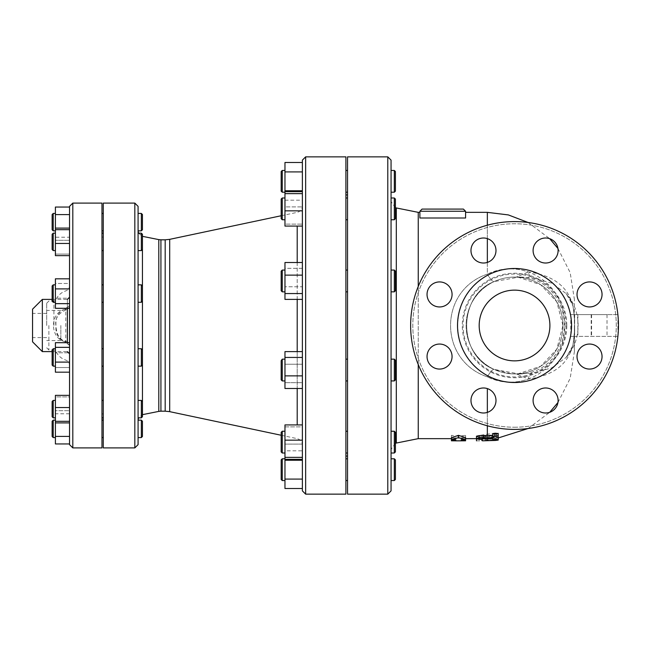 <?xml version="1.0" encoding="UTF-8"?>
<svg xmlns="http://www.w3.org/2000/svg" width="651" height="651" viewBox="0 0 651 651"><rect width="100%" height="100%" fill="white"/><g stroke="black" fill="none" stroke-linecap="round" stroke-linejoin="round"><path stroke-width="0.49" stroke-dasharray="3.25 2.44" d="M451.436 440.8L451.436 437.578L458.507 438.489L465.579 437.578L465.579 440.8M451.436 439.856L451.436 438.628L455.79 438.652L455.79 439.856L455.79 437.659L451.436 437.659M465.579 438.652L461.233 438.652L461.233 439.856L461.233 437.659L461.233 438.652L465.579 438.628L465.579 435.34L458.507 436.268L451.436 435.34L451.436 438.628M465.579 437.659L461.233 437.659M465.579 439.856L465.579 438.628M451.436 438.652L455.79 438.652L455.79 437.659M451.436 437.578L451.436 435.34M458.507 438.489L458.507 436.268M465.579 437.578L465.579 435.34M476.467 440.833L481.903 440.833M476.467 438.652L495.501 438.025C499.008 437.765 499.008 437.838 495.501 438.253L476.467 438.261M481.903 440.825L481.903 438.644L487.347 438.652L487.347 437.879L494.312 437.944C498.259 437.553 499.057 437.301 496.689 437.179L483.164 436.39L496.689 434.323L498.227 433.452L498.227 436.935L492.783 437.456L492.783 436.577L479.185 436.748L476.467 436.211M495.501 439.775L495.501 438.025C499.008 437.765 499.008 437.838 495.501 438.253L495.501 440.442M481.903 440.442L481.903 438.261M495.24 432.964L479.527 435.429L476.467 436.512L476.467 438.725L479.527 437.667L494.312 435.421L498.227 435.739L496.689 436.593L483.164 438.847L498.227 439.506L498.227 437.301L496.689 437.179L496.689 439.392C499.057 439.506 498.267 439.759 494.312 440.133L479.527 439.563L479.527 437.366L487.347 437.879M483.164 438.611L483.164 436.39L483.164 438.611M498.21 433.371L495.427 432.948M476.467 436.512L479.527 437.366M492.783 437.456L492.783 436.577M492.783 435.421L492.783 433.989M498.227 439.148L498.227 436.935M516.479 277.017L517.765 277.114A10.88 7.625 88.9 0 1 517.626 277.114A10.88 7.625 88.9 0 1 516.479 277.017L528.384 271.947A10.88 5.208 -82.8 0 0 531.875 277.692L551.812 283.128L566.175 293.577L572.904 305.368L574.67 319.918A10.88 5.501 0 0 1 574.385 318.656L574.385 299.387L574.385 318.656C573.775 291.648 558.444 276.073 528.384 271.947C514.795 267.195 501.115 267.927 487.347 274.161C521.036 257.837 561.422 280.841 564.49 319.698C569.202 364.552 524.56 395.1 487.347 376.839C501.107 383.065 514.786 383.805 528.384 379.053C558.436 374.935 573.767 359.368 574.385 332.344A10.88 5.501 0 0 1 574.67 331.082L572.896 345.64L566.175 357.423L551.812 367.872L531.875 373.308L516.398 373.886A10.88 10.693 87.8 0 1 517.203 373.886M574.67 319.918L574.385 351.613L574.385 325.5L574.385 336.38L617.88 336.38M281.167 447.888L281.167 432.337L281.167 447.888M282.249 448.523L282.249 431.247L282.249 453.006L282.249 448.523L282.249 453.006L281.167 451.924L281.167 432.337L282.249 431.247L282.249 448.523M284.967 435.739L284.967 453.006L284.967 435.739M395.409 447.888L395.409 432.337L395.409 447.888M394.319 448.523L394.319 431.247L394.319 448.523M391.056 448.523L391.056 431.247L391.056 448.523M281.167 379.362L281.167 360.255L281.167 379.362M282.249 380.396L282.249 359.165L282.249 380.933L281.167 379.842L281.167 360.255L282.249 359.165L282.249 380.396M284.967 359.702L284.967 380.933L284.967 359.702M395.409 379.362L395.409 360.255L395.409 379.362M394.319 380.396L394.319 359.165L394.319 380.396M391.056 380.396L391.056 359.165L391.056 380.396M281.167 290.265L281.167 271.158L281.167 290.265M282.249 291.298L282.249 270.067L282.249 291.298M284.967 270.604L284.967 291.835L284.967 270.604M395.409 290.265L395.409 271.158L395.409 290.265M394.319 291.298L394.319 270.067L394.319 291.298M391.056 291.298L391.056 270.067L391.056 291.298M281.167 214.627L281.167 199.076L281.167 214.627M282.249 215.261L282.249 197.994L282.249 215.261M284.967 202.477L284.967 219.753L284.967 202.477M395.409 214.627L395.409 199.076L395.409 214.627M394.319 215.261L394.319 197.994L394.319 215.261M391.056 215.261L391.056 197.994L391.056 215.261M281.167 191.125L281.167 171.547M282.249 170.456L282.249 192.216M284.967 181.336L284.967 170.456L284.967 181.336M395.409 171.547L395.409 191.125M394.319 192.216L394.319 170.456M391.056 181.336L391.056 192.216L391.056 181.336M281.167 203.112L281.167 199.076L282.249 197.994L282.249 219.753L281.167 218.663L281.167 203.112M284.967 215.261L284.967 197.994L284.967 215.261M394.319 197.994L395.409 199.076L395.409 218.663L394.319 219.753L394.319 197.994L391.056 197.994L391.056 219.753L394.319 219.753M281.167 271.638L282.249 270.067L282.249 291.835L281.167 290.745L281.167 271.638M284.967 291.298L284.967 270.067L284.967 291.298M394.319 270.067L395.409 271.158L395.409 290.745L394.319 291.835L394.319 270.067L391.056 270.067L391.056 291.835L394.319 291.835M284.967 380.396L284.967 359.165L284.967 380.396M394.319 359.165L395.409 360.255L395.409 379.842L394.319 380.933L394.319 359.165L391.056 359.165L391.056 380.933L391.056 359.702M284.967 448.523L284.967 431.247L284.967 448.523M394.319 431.247L391.056 431.247L391.056 453.006L394.319 453.006L394.319 431.247L395.409 432.337L395.409 451.924M347.536 448.523L347.536 431.247L347.536 448.523M345.901 448.523L345.901 431.247L345.901 448.523M284.967 440.157L284.967 459.346L284.967 440.157L302.381 440.157L302.381 424.916L284.967 424.916L284.967 426.885L302.381 426.885L302.381 444.104L284.967 444.104L284.967 426.885L302.381 426.885L302.381 424.916L302.381 459.346L284.967 459.346L284.967 444.104L302.381 444.104L302.381 459.346L302.381 457.376L284.967 457.376M302.381 457.376L302.381 440.157L302.381 459.346L302.381 450.817L284.967 450.817L284.967 459.346M347.536 380.396L347.536 359.165L347.536 380.396M345.901 380.396L345.901 359.165L345.901 380.396M284.967 357.44L284.967 388.484L284.967 357.44L302.381 357.44L302.381 351.613L284.967 351.613L284.967 364.226L302.381 364.226L302.381 382.658L284.967 382.658L284.967 364.226L302.381 364.226L302.381 351.613L302.381 388.484L284.967 388.484L284.967 382.658L302.381 382.658L302.381 375.871L284.967 375.871M302.381 388.484L302.381 351.613M347.536 291.298L347.536 270.067L347.536 291.298M345.901 291.298L345.901 270.067L345.901 291.298M284.967 262.516L284.967 299.387L284.967 262.516L302.381 262.516L302.381 268.342L284.967 268.342L284.967 262.516M284.967 293.56L302.381 293.56L302.381 286.774L284.967 286.774L284.967 268.342L302.381 268.342L302.381 299.387L284.967 299.387L284.967 286.774L302.381 286.774L302.381 262.516L302.381 275.129L284.967 275.129M302.381 293.56L302.381 275.129M347.536 215.261L347.536 197.994L347.536 215.261M345.901 215.261L345.901 197.994L345.901 215.261M284.967 191.654L284.967 206.896L302.381 206.896L284.967 206.896L284.967 224.115L302.381 224.115L284.967 224.115L284.967 226.084L302.381 226.084L302.381 191.654L302.381 226.084L302.381 191.654L284.967 191.654L284.967 226.084L284.967 162.49M302.381 210.843L284.967 210.843M284.967 200.183L302.381 200.183L302.381 191.654L302.381 193.624L284.967 193.624M347.536 181.336L347.536 170.456L347.536 181.336M345.901 181.336L345.901 192.216L345.901 181.336M302.381 200.183L302.381 190.759L284.967 190.759M302.381 190.759L302.381 171.913L284.967 171.913M302.381 171.913L302.381 162.49L302.381 171.913M347.536 202.477L347.536 219.753L347.536 202.477M345.901 202.477L345.901 219.753L345.901 202.477M347.536 270.604L347.536 291.835L347.536 270.604M345.901 270.604L345.901 291.835L345.901 270.604M347.536 359.702L347.536 380.933L347.536 359.702M345.901 359.702L345.901 380.933L345.901 359.702M347.536 435.739L347.536 453.006L347.536 435.739M345.901 435.739L345.901 453.006L345.901 435.739M302.381 424.916L302.381 440.157M281.167 479.453L281.167 459.875M282.249 458.784L282.249 480.544M284.967 469.664L284.967 480.544L284.967 469.664M395.409 459.875L395.409 479.453M394.319 480.544L394.319 458.784M391.056 469.664L391.056 480.544M302.381 488.51L302.381 460.241L302.381 479.087L284.967 479.087L284.967 450.817M302.381 450.817L302.381 460.241L284.967 460.241M284.967 488.51L284.967 479.087M347.536 469.664L347.536 480.544L347.536 469.664M345.901 469.664L345.901 458.784L345.901 469.664M52.137 413.597L52.137 401.504L52.137 413.597M53.219 414.239L53.219 400.414L53.219 417.828L53.219 414.239L53.219 417.828L52.137 416.738L52.137 401.504L53.219 400.414L53.219 414.239M55.4 404.002L55.4 417.828L55.4 404.002M142.439 413.597L142.439 401.504L142.439 413.597M141.348 414.239L141.348 400.414L141.348 414.239M138.085 414.239L138.085 400.414L138.085 414.239M52.137 364.682L52.137 349.823L52.137 364.682M53.219 365.716L53.219 348.733L53.219 366.147L52.137 365.056L52.137 349.823L53.219 348.733L53.219 365.716M55.4 349.164L55.4 366.147L55.4 349.164M142.439 364.682L142.439 349.823L142.439 364.682M141.348 365.716L141.348 348.733L141.348 365.716M138.085 365.716L138.085 348.733L138.085 365.716M52.137 300.803L52.137 285.944L52.137 300.803M53.219 301.836L53.219 284.853L53.219 301.836M55.4 285.284L55.4 302.267L55.4 285.284M142.439 300.803L142.439 285.944L142.439 300.803M141.348 301.836L141.348 284.853L141.348 301.836M138.085 301.836L138.085 284.853L138.085 301.836M52.137 246.355L52.137 234.262L52.137 246.355M53.219 246.998L53.219 233.172L53.219 246.998M55.4 236.761L55.4 250.586L55.4 236.761M142.439 246.355L142.439 234.262L142.439 246.355M141.348 246.998L141.348 233.172L141.348 246.998M138.085 246.998L138.085 233.172L138.085 246.998M52.137 229.754L52.137 214.521M53.219 213.43L53.219 230.845M55.4 222.137L55.4 213.43L55.4 222.137M142.439 214.521L142.439 229.754M141.348 230.845L141.348 213.43M138.085 222.137L138.085 213.43L138.085 222.137M52.137 237.403L52.137 234.262L53.219 233.172L53.219 250.586L52.137 249.496L52.137 237.403M55.4 246.998L55.4 233.172L55.4 246.998M141.348 233.172L142.439 234.262L142.439 249.496L141.348 250.586L141.348 233.172L138.085 233.172L138.085 250.586L138.085 233.172M52.137 286.318L53.219 284.853L53.219 302.267L52.137 301.177L52.137 286.318M55.4 301.836L55.4 284.853L55.4 301.836M141.348 284.853L142.439 285.944L142.439 301.177L141.348 302.267L141.348 284.853L138.085 284.853L138.085 302.267L138.085 284.853L138.085 302.267L141.348 302.267M55.4 365.716L55.4 348.733L55.4 365.716M141.348 348.733L142.439 349.823L142.439 365.056L141.348 366.147L141.348 348.733L138.085 348.733L138.085 366.147L138.085 349.164M55.4 414.239L55.4 400.414L55.4 414.239M141.348 400.414L142.439 401.504L142.439 416.738L141.348 417.828L141.348 400.414L138.085 400.414L138.085 417.828L138.085 404.002M103.273 414.239L103.273 400.414L103.273 414.239M101.963 414.239L101.963 400.414L101.963 414.239M55.4 407.542L55.4 422.898L55.4 407.542L69.543 407.542L69.543 395.352L55.4 395.352L55.4 396.923L69.543 396.923L69.543 410.7L55.4 410.7L55.4 396.923L69.543 396.923L69.543 422.898L55.4 422.898L55.4 410.7L69.543 410.7L69.543 422.898L69.543 421.319L55.4 421.319L55.4 413.784L55.4 422.898M69.543 436.398L69.543 443.941L69.543 436.398L55.4 436.398L55.4 421.327L69.543 421.327L69.543 413.784L69.543 436.398L69.543 407.542L69.543 422.898M103.273 365.716L103.273 348.733L103.273 365.716M101.963 365.716L101.963 348.733L101.963 365.716M55.4 347.349L55.4 372.185L55.4 347.349L69.543 347.349L69.543 342.695L55.4 342.695L55.4 352.785L69.543 352.785L69.543 367.53L55.4 367.53L55.4 352.785L69.543 352.785L69.543 342.695L69.543 372.185L55.4 372.185L55.4 367.53L69.543 367.53L69.543 362.102L55.4 362.102M69.543 362.102L69.543 347.349M103.273 301.836L103.273 284.853L103.273 301.836M101.963 301.836L101.963 284.853L101.963 301.836M55.4 278.815L55.4 308.305L55.4 278.815L69.543 278.815L69.543 283.47L55.4 283.47L55.4 278.815M55.4 303.651L69.543 303.651L69.543 298.215L55.4 298.215L55.4 283.47L69.543 283.47L69.543 308.305L55.4 308.305L55.4 298.215L69.543 298.215L69.543 278.815L69.543 288.898L55.4 288.898M69.543 303.651L69.543 308.305M103.273 246.998L103.273 233.172L103.273 246.998M101.963 246.998L101.963 233.172L101.963 246.998M55.4 228.102L55.4 240.3L69.543 240.3L55.4 240.3L55.4 254.077L69.543 254.077L55.4 254.077L55.4 255.648L69.543 255.648L69.543 228.102L69.543 255.648L69.543 228.102L55.4 228.102L55.4 255.648L55.4 207.059M69.543 243.458L55.4 243.458M69.543 237.216L69.543 228.102L69.543 229.673L55.4 229.681L69.543 229.673L69.543 237.216L55.4 237.216M103.273 222.137L103.273 213.43L103.273 222.137M101.963 222.137L101.963 213.43L101.963 222.137M55.4 214.602L69.543 214.602L69.543 229.673L55.4 229.673M103.273 236.761L103.273 250.586L103.273 236.761M101.963 236.761L101.963 250.586L101.963 236.761M103.273 285.284L103.273 302.267L103.273 285.284M101.963 285.284L101.963 302.267L101.963 285.284M103.273 349.164L103.273 366.147L103.273 349.164M101.963 349.164L101.963 366.147L101.963 349.164M103.273 404.002L103.273 417.828L103.273 404.002M101.963 404.002L101.963 417.828L101.963 404.002M69.543 443.941L69.543 407.542M52.137 436.479L52.137 421.246M53.219 420.155L53.219 437.57M55.4 428.863L55.4 437.57L55.4 428.863M142.439 421.246L142.439 436.479M141.348 437.57L141.348 420.155M138.085 420.155L138.085 428.863M69.543 413.784L55.4 413.784M69.543 421.327L55.4 421.327M55.4 443.941L55.4 436.398M103.273 428.863L103.273 437.57L103.273 428.863M101.963 428.863L101.963 437.57L101.963 428.863M422.06 209.085L463.406 209.085M465.579 211.258L465.579 218.012L465.579 212.348L465.579 218.012L419.887 218.012L419.887 211.258L465.579 211.258M511.247 373.804L516.398 373.877L517.512 374.398A10.88 6.347 90.5 0 1 519.433 373.91L511.247 373.804L494.199 369.434C457.45 355.405 457.604 295.464 494.199 281.566A16.324 3.418 65.2 0 1 487.347 274.161C438.408 290.403 438.204 360.442 487.347 376.839C438.408 360.581 438.204 290.574 487.347 274.161L487.347 212.348M418.251 438.652L418.251 212.348M418.251 286.456L418.251 364.544M617.88 314.62L574.385 314.62L607.025 314.62L574.385 314.62L574.385 336.38L570.764 336.38L617.905 336.38M574.67 331.082L574.385 314.62L570.764 314.62L617.905 314.62M577.876 314.62L577.876 336.38M574.385 314.62L574.385 336.38M570.764 314.62L570.764 336.38M517.512 374.398L528.384 379.053A10.88 5.208 82.8 0 1 531.875 373.308M520.621 373.918L519.433 373.91A10.88 6.347 90.5 0 1 519.474 373.91A48.418 44.284 -90 0 0 520.116 373.918L514.542 373.918A48.418 48.418 0 0 0 562.96 325.5A48.418 48.418 0 0 0 514.542 277.082L531.875 277.692M517.512 276.602A10.88 6.347 -90.5 0 0 519.433 277.09L520.116 277.082A48.418 44.284 -90 0 0 519.474 277.09A10.88 6.347 -90.5 0 1 519.433 277.09L520.654 277.082M487.347 262.41L487.347 274.161A16.324 3.418 -114.8 0 0 494.199 281.566A48.418 48.418 0 0 1 562.96 325.5L556.768 301.804L540.688 284.756L518.237 277.228L494.199 281.566C457.45 295.611 457.604 355.519 494.199 369.434A16.324 3.418 -65.2 0 0 487.347 376.839A16.324 3.418 -65.2 0 1 494.199 369.434L518.22 373.772L540.688 366.244L556.768 349.196L562.96 325.5A48.418 48.418 0 0 1 468.134 339.301A48.418 48.418 0 0 1 494.199 281.566C501.246 278.359 508.529 276.87 516.048 277.106L516.048 277.106M566.801 325.5A52.251 52.251 0 0 0 488.421 280.247A52.251 52.251 0 0 0 488.421 370.753A52.251 52.251 0 0 0 566.801 325.5M514.542 427.227A101.727 101.727 0 0 0 602.647 274.632A101.727 101.727 0 0 0 426.446 274.632A101.727 101.727 0 0 0 514.542 427.227A101.727 101.727 0 0 1 426.446 274.632A101.727 101.727 0 0 1 602.647 274.632A101.727 101.727 0 0 1 514.542 427.227M514.542 429.408A103.908 103.908 0 0 1 410.635 325.5A103.908 103.908 0 0 1 514.542 221.592A103.908 103.908 0 0 1 618.45 325.5A103.908 103.908 0 0 1 514.542 429.408A103.908 103.908 0 0 0 618.45 325.5A103.908 103.908 0 0 0 514.542 221.592A103.908 103.908 0 0 0 410.635 325.5A103.908 103.908 0 0 0 514.542 429.408M602.045 356.561A12.515 12.515 0 0 0 589.529 344.045A12.515 12.515 0 0 0 577.022 356.561A12.515 12.515 0 0 0 589.529 369.076A12.515 12.515 0 0 0 602.045 356.561A12.515 12.515 0 0 1 589.529 369.076A12.515 12.515 0 0 1 577.022 356.561A12.515 12.515 0 0 1 589.529 344.045A12.515 12.515 0 0 1 602.045 356.561M554.449 409.333A12.515 12.515 0 0 0 554.449 391.642A12.515 12.515 0 0 0 536.758 391.642A12.515 12.515 0 0 0 536.758 409.333A12.515 12.515 0 0 0 554.449 409.333A12.515 12.515 0 0 1 536.758 409.333A12.515 12.515 0 0 1 536.758 391.642A12.515 12.515 0 0 1 554.449 391.642A12.515 12.515 0 0 1 554.449 409.333M483.481 413.003A12.515 12.515 0 0 0 495.997 400.487A12.515 12.515 0 0 0 483.481 387.98A12.515 12.515 0 0 0 470.974 400.487A12.515 12.515 0 0 0 483.481 413.003A12.515 12.515 0 0 1 470.974 400.487A12.515 12.515 0 0 1 483.481 387.98A12.515 12.515 0 0 1 495.997 400.487A12.515 12.515 0 0 1 483.481 413.003M430.71 365.406A12.515 12.515 0 0 0 448.401 365.406A12.515 12.515 0 0 0 448.401 347.715A12.515 12.515 0 0 0 430.71 347.715A12.515 12.515 0 0 0 430.71 365.406A12.515 12.515 0 0 1 430.71 347.715A12.515 12.515 0 0 1 448.401 347.715A12.515 12.515 0 0 1 448.401 365.406A12.515 12.515 0 0 1 430.71 365.406M427.04 294.439A12.515 12.515 0 0 0 439.555 306.955A12.515 12.515 0 0 0 452.071 294.439A12.515 12.515 0 0 0 439.555 281.924A12.515 12.515 0 0 0 427.04 294.439A12.515 12.515 0 0 1 439.555 281.924A12.515 12.515 0 0 1 452.071 294.439A12.515 12.515 0 0 1 439.555 306.955A12.515 12.515 0 0 1 427.04 294.439M474.636 241.667A12.515 12.515 0 0 0 474.636 259.358A12.515 12.515 0 0 0 492.327 259.358A12.515 12.515 0 0 0 492.327 241.667A12.515 12.515 0 0 0 474.636 241.667A12.515 12.515 0 0 1 492.327 241.667A12.515 12.515 0 0 1 492.327 259.358A12.515 12.515 0 0 1 474.636 259.358A12.515 12.515 0 0 1 474.636 241.667M545.603 237.997A12.515 12.515 0 0 0 533.096 250.513A12.515 12.515 0 0 0 545.603 263.02A12.515 12.515 0 0 0 558.119 250.513A12.515 12.515 0 0 0 545.603 237.997A12.515 12.515 0 0 1 558.119 250.513A12.515 12.515 0 0 1 545.603 263.02A12.515 12.515 0 0 1 533.096 250.513A12.515 12.515 0 0 1 545.603 237.997M598.383 285.594A12.515 12.515 0 0 0 580.684 285.594A12.515 12.515 0 0 0 580.684 303.285A12.515 12.515 0 0 0 598.383 303.285A12.515 12.515 0 0 0 598.383 285.594A12.515 12.515 0 0 1 598.383 303.285A12.515 12.515 0 0 1 580.684 303.285A12.515 12.515 0 0 1 580.684 285.594A12.515 12.515 0 0 1 598.383 285.594M514.542 360.857A35.357 35.357 0 0 0 545.164 307.817A35.357 35.357 0 0 0 483.921 307.817A35.357 35.357 0 0 0 514.542 360.857A35.357 35.357 0 0 0 545.164 307.817A35.357 35.357 0 0 0 483.921 307.817A35.357 35.357 0 0 0 514.542 360.857A35.357 35.357 0 0 0 545.164 307.817A35.357 35.357 0 0 0 483.921 307.817A35.357 35.357 0 0 0 514.542 360.857M457.531 325.5A57.011 57.011 0 0 0 543.048 374.87A57.011 57.011 0 0 0 543.048 276.13A57.011 57.011 0 0 0 457.531 325.5A57.011 57.011 0 0 0 543.048 374.87A57.011 57.011 0 0 0 543.048 276.13A57.011 57.011 0 0 0 457.531 325.5A57.011 57.011 0 0 1 543.048 276.13A57.011 57.011 0 0 1 543.048 374.87A57.011 57.011 0 0 1 457.531 325.5M562.96 325.5A48.418 48.418 0 0 1 490.333 367.433A48.418 48.418 0 0 1 490.333 283.567A48.418 48.418 0 0 1 562.96 325.5M410.635 325.5A103.908 103.908 0 0 0 566.5 415.484A103.908 103.908 0 0 0 566.5 235.516A103.908 103.908 0 0 0 410.635 325.5M580.684 303.285A12.515 12.515 0 0 0 601.622 297.678A12.515 12.515 0 0 0 586.291 282.355A12.515 12.515 0 0 0 580.684 303.285M545.603 263.02A12.515 12.515 0 0 0 556.442 244.255A12.515 12.515 0 0 0 534.772 244.255A12.515 12.515 0 0 0 545.603 263.02M492.327 259.358A12.515 12.515 0 0 0 486.72 238.429A12.515 12.515 0 0 0 471.397 253.752A12.515 12.515 0 0 0 492.327 259.358M452.071 294.439A12.515 12.515 0 0 0 433.297 283.6A12.515 12.515 0 0 0 433.297 305.278A12.515 12.515 0 0 0 452.071 294.439M448.401 347.715A12.515 12.515 0 0 0 427.471 353.322A12.515 12.515 0 0 0 442.794 368.645A12.515 12.515 0 0 0 448.401 347.715M483.481 387.98A12.515 12.515 0 0 0 472.65 406.745A12.515 12.515 0 0 0 494.321 406.745A12.515 12.515 0 0 0 483.481 387.98M536.758 391.642A12.515 12.515 0 0 0 542.364 412.571A12.515 12.515 0 0 0 557.687 397.248A12.515 12.515 0 0 0 536.758 391.642M577.022 356.561A12.515 12.515 0 0 0 595.787 367.4A12.515 12.515 0 0 0 595.787 345.722A12.515 12.515 0 0 0 577.022 356.561M391.056 160.122L391.056 490.878M391.056 325.5L391.056 201.558L391.056 325.5M347.536 156.858L347.536 494.142M138.085 206.359L138.085 444.641M138.085 419.993L138.085 231.007M103.273 203.096L103.273 447.904M103.273 325.5L103.273 413.906L103.273 325.5M69.543 255.648L69.543 207.059M69.543 345.502L69.543 285.708L69.543 345.502A2.173 1.538 180 0 0 67.37 343.964L65.108 341.702A2.173 0.448 -74.6 0 1 65.686 340.953A2.173 0.448 -74.6 0 1 65.775 342.06L69.543 345.502C69.722 343.915 68.436 342.402 65.686 340.953C59.802 340.375 56.531 335.135 55.864 325.256C54.806 318.656 58.085 313.587 65.686 310.047A2.173 0.448 -105.4 0 1 65.108 309.298L67.37 307.036L67.37 299.387L67.37 308.305M101.963 203.096L101.963 447.904M101.963 325.5L101.963 413.906L101.963 325.5M347.536 325.5L347.536 456.066L347.536 325.5M345.901 325.5L345.901 456.066L345.901 325.5M302.381 490.878L302.381 160.122M302.381 325.5L302.381 445.032L302.381 325.5M345.901 156.858L345.901 494.142M32.55 325.5L32.55 313.424L32.55 325.5M46.693 325.5L46.693 303.195L46.693 325.5M60.836 325.5L60.836 340.571L60.836 325.5M42.339 351.613L42.339 299.387M32.55 309.176L32.55 341.824M69.543 305.498L65.775 308.94C59.9 310.714 56.613 314.994 55.913 321.773L55.913 329.227C56.604 335.997 59.892 340.278 65.775 342.06L65.775 308.94A2.173 0.448 -105.4 0 1 65.686 310.047C68.2 309.192 69.486 307.671 69.543 305.498A2.173 1.538 180 0 1 67.37 307.036M65.108 341.702C49.59 338.504 49.655 312.431 65.108 309.298M482.586 440.817L482.586 438.636M481.903 438.961L481.903 438.416M487.347 440.068L487.347 439.205M487.347 438.18L487.347 436.691M496.689 436.593L496.689 434.323M494.312 440.133L494.312 437.944M494.312 435.421L494.312 433.135M479.527 437.667L479.527 435.429M479.185 438.961L479.185 436.748M487.347 437L487.347 435.958M487.347 434.437L487.347 388.59M487.347 225.213L487.347 238.608M487.347 412.392L487.347 425.787M487.347 436.748L487.347 438.416M574.621 314.62L574.621 336.38M591.198 314.62L591.198 336.38M591.58 314.62L591.58 336.38M520.67 373.918L520.116 373.918A48.418 44.284 -90 0 0 564.401 325.5A48.418 44.284 -90 0 0 520.116 277.082L520.678 277.082M566.004 325.5A51.462 51.462 0 0 1 488.811 370.069A51.462 51.462 0 0 1 488.811 280.931A51.462 51.462 0 0 1 566.004 325.5M571.366 325.5A56.816 56.816 0 0 0 486.134 276.293A56.816 56.816 0 0 0 486.134 374.707A56.816 56.816 0 0 0 571.366 325.5M387.793 494.142L387.793 156.858M396.304 207.954L396.304 443.046M305.644 156.858L305.644 494.142M134.822 447.904L134.822 203.096M160.927 239.82L160.927 411.18M158.795 411.391L158.795 239.609M165.183 411.18L165.183 239.82M138.541 233.172L142.439 236.337L142.463 325.5L142.463 414.663L138.541 417.828M169.691 239.348L169.691 411.652M297.206 424.916L297.206 226.084M297.206 262.516L297.206 299.387M297.206 351.613L297.206 388.484M72.806 203.096L72.806 447.904M53.927 325.5L53.927 301.022L53.927 325.5M55.913 321.773L55.913 329.227M48.874 325.5L48.874 349.978L48.874 325.5M67.37 342.695L67.37 343.964M482.782 438.725L482.782 436.512M498.227 435.739L498.227 433.452M487.347 438.652L498.227 437.968M528.116 428.513L549.745 412.295M557.956 402.513L570.178 378.353L574.385 351.613M528.116 222.487L549.745 238.705M557.956 248.487L570.178 272.647L574.385 299.387M284.967 431.247L282.249 431.247M284.967 453.006L282.249 453.006M284.967 359.165L282.249 359.165M284.967 380.933L282.249 380.933M394.319 380.933L391.056 380.933M284.967 270.067L282.249 270.067M284.967 291.835L282.249 291.835M284.967 197.994L282.249 197.994M284.967 219.753L282.249 219.753M347.536 431.247L345.901 431.247M347.536 453.006L345.901 453.006M347.536 359.165L345.901 359.165M347.536 380.933L345.901 380.933M347.536 270.067L345.901 270.067M347.536 291.835L345.901 291.835M347.536 197.994L345.901 197.994M347.536 219.753L345.901 219.753M55.4 400.414L53.219 400.414M55.4 417.828L53.219 417.828M141.348 417.828L138.085 417.828M55.4 348.733L53.219 348.733M55.4 366.147L53.219 366.147M141.348 366.147L138.085 366.147M55.4 284.853L53.219 284.853M55.4 302.267L53.219 302.267M55.4 233.172L53.219 233.172M55.4 250.586L53.219 250.586M141.348 250.586L138.085 250.586M103.273 400.414L101.963 400.414M103.273 417.828L101.963 417.828M103.273 348.733L101.963 348.733M103.273 366.147L101.963 366.147M103.273 284.853L101.963 284.853M103.273 302.267L101.963 302.267M103.273 233.172L101.963 233.172M103.273 250.586L101.963 250.586M607.025 314.62L607.025 336.38M577.844 314.62L577.844 336.38M617.905 314.881L617.905 336.119M574.385 332.344L573.132 344.346L571.261 349.628L566.224 357.375M574.385 318.656L573.132 306.654L571.252 301.372L566.232 293.642M566.175 357.423C582.1 340.025 582.1 310.983 566.175 293.577M395.409 207.71L391.056 201.558M395.409 443.29L391.056 449.442M281.167 435.25L297.206 438.644C300.428 439.563 302.154 441.687 302.381 445.032M281.167 215.75L297.206 212.356C300.428 211.437 302.154 209.313 302.381 205.968M46.693 313.424L32.55 313.424M46.693 337.576L32.55 337.576M60.836 310.429L46.693 310.429M60.836 340.571L46.693 340.571M46.693 303.195L48.874 301.022L53.927 301.022L55.913 299.737C57.947 295.391 61.243 292.437 65.775 290.883C68.152 289.972 69.405 288.247 69.543 285.708M46.693 347.805L48.874 349.978L53.927 349.978L55.913 351.263C57.947 355.609 61.243 358.563 65.775 360.117C68.152 361.028 69.405 362.753 69.543 365.292M52.137 351.613L67.37 351.613M52.137 299.387L67.37 299.387M103.273 237.094L101.963 237.094M103.273 413.906L101.963 413.906"/><path stroke-width="0.98" d="M465.579 440.8L461.233 440.833L461.233 439.856L465.579 439.856L458.507 437.578L451.436 439.856L455.79 439.856L455.79 440.833L451.436 440.8L451.436 437.659L458.507 435.34L465.579 437.659L465.579 440.8M458.507 437.578L458.507 435.34M455.79 439.856L455.79 440.833L461.233 440.833L461.233 439.856M482.586 440.817L495.501 440.442C499.008 440.035 499.008 439.962 495.501 440.214L482.586 440.817M495.501 440.442C499.008 440.035 499.008 439.962 495.501 440.214L495.501 439.775M498.227 437.871L498.227 440.068M476.467 440.442L476.605 438.611M476.467 440.817L476.467 438.636L465.579 438.652M479.527 439.563L476.467 438.725M498.227 435.739L492.783 436.26L492.783 437.667L479.185 437.838L476.467 438.432L479.185 438.961L492.783 438.79L492.783 439.653L498.227 439.148L498.202 433.363M476.467 438.432L476.467 436.211L479.185 435.6L492.783 435.421L492.783 437.667M492.783 436.26L492.783 433.989L498.227 433.452M492.783 439.653L492.783 438.79M281.167 171.547L281.167 191.125L282.249 192.216L282.249 170.456L281.167 171.547M394.319 192.216L395.409 191.125L395.409 171.547L394.319 170.456L394.319 192.216L391.056 192.216M281.167 199.076L281.167 218.663L282.249 219.753L282.249 197.994L281.167 199.076M394.319 219.753L395.409 218.663L395.409 199.076L394.319 197.994L394.319 219.753L391.056 219.753L391.056 197.994L394.319 197.994M281.167 271.158L281.167 290.745L282.249 291.835L282.249 270.067L281.167 271.158M394.319 291.835L395.409 290.745L395.409 271.158L394.319 270.067L394.319 291.835L391.056 291.835L391.056 270.067L394.319 270.067M281.167 360.735L281.167 379.842L282.249 380.933L282.249 359.165L281.167 360.735M394.319 380.933L395.409 379.842L395.409 360.255L394.319 359.165L394.319 380.933L391.056 380.933M391.056 359.702L391.056 359.165L394.319 359.165M281.167 436.373L281.167 451.924L282.249 453.006L282.249 431.247L281.167 432.337L281.167 436.373M395.409 451.924L394.319 453.006L395.409 451.924L395.409 432.337L394.319 431.247L394.319 453.006L391.056 453.006L391.056 431.247L394.319 431.247M284.967 190.759L302.381 190.759L302.381 171.913L284.967 171.913L284.967 226.084L302.381 226.084L302.381 210.843L284.967 210.843M302.381 190.759L302.381 191.654L284.967 191.654M302.381 162.49L284.967 162.49L284.967 171.913M302.381 210.843L302.381 193.624L284.967 193.624M284.967 293.56L284.967 299.387L302.381 299.387L302.381 293.56L284.967 293.56L284.967 262.516L302.381 262.516L302.381 275.129L284.967 275.129M302.381 275.129L302.381 293.56M302.381 388.484L284.967 388.484L284.967 351.613L302.381 351.613M284.967 375.871L302.381 375.871L302.381 357.44L284.967 357.44M284.967 460.241L302.381 460.241L302.381 459.346L284.967 459.346L284.967 488.51L302.381 488.51L302.381 479.087L284.967 479.087M302.381 424.916L284.967 424.916L284.967 459.346M302.381 440.157L284.967 440.157M302.381 457.376L284.967 457.376M281.167 469.664L281.167 479.453L282.249 480.544L282.249 458.784L281.167 459.875L281.167 469.664M394.319 480.544L395.409 479.453L395.409 459.875L394.319 458.784L394.319 480.544L391.056 480.544L391.056 469.664M52.137 214.521L52.137 229.754L53.219 230.845L53.219 213.43L52.137 214.521M141.348 230.845L142.439 229.754L142.439 214.521L141.348 213.43L141.348 230.845L138.085 230.845M52.137 234.262L52.137 249.496L53.219 250.586L53.219 233.172L52.137 234.262M141.348 250.586L142.439 249.496L142.439 234.262L141.348 233.172L141.348 250.586L138.085 250.586L138.085 231.007L138.541 233.172M52.137 285.944L52.137 301.177L53.219 302.267L53.219 284.853L52.137 285.944M141.348 302.267L142.439 301.177L142.439 285.944L141.348 284.853L141.348 302.267L138.085 302.267L138.085 348.733L141.348 348.733L141.348 366.147L138.085 366.147L138.085 349.164M52.137 350.197L52.137 365.056L53.219 366.147L53.219 348.733L52.137 350.197M141.348 366.147L142.439 365.056L142.439 349.823L141.348 348.733M52.137 404.645L52.137 416.738L53.219 417.828L53.219 400.414L52.137 401.504L52.137 404.645M141.348 417.828L142.439 416.738L142.439 401.504L141.348 400.414L141.348 417.828L138.085 417.828L138.085 404.002M55.4 228.102L69.543 228.102L69.543 214.602L55.4 214.602L55.4 255.648L69.543 255.648L69.543 243.458L55.4 243.458M72.806 203.096L101.963 203.096L101.963 447.904L72.806 447.904L72.806 203.096L69.543 206.359L69.543 207.059L55.4 207.059L55.4 214.602M69.543 243.458L69.543 229.681L55.4 229.681M55.4 303.651L55.4 308.305L69.543 308.305L69.543 303.651L55.4 303.651L55.4 278.815L69.543 278.815L69.543 255.648M69.543 303.651L69.543 288.898L55.4 288.898M69.543 407.542L55.4 407.542L55.4 395.352L69.543 395.352L69.543 372.185L55.4 372.185L55.4 342.695L69.543 342.695L69.543 308.305M69.543 347.349L55.4 347.349M69.543 362.102L55.4 362.102M69.543 422.898L55.4 422.898L55.4 443.941L69.543 443.941L69.543 444.641L69.543 206.359M55.4 407.542L55.4 422.898M69.543 421.319L55.4 421.319M52.137 428.863L52.137 436.479L53.219 437.57L53.219 420.155L52.137 421.246L52.137 428.863M141.348 437.57L142.439 436.479L142.439 421.246L141.348 420.155L141.348 437.57L138.085 437.57M138.085 428.863L138.085 420.155L141.348 420.155M69.543 436.398L55.4 436.398M463.406 209.085L465.579 211.258L463.406 209.085L422.06 209.085L419.887 211.258L419.887 218.012L465.579 218.012L465.579 211.258L419.887 211.258L422.06 209.085M419.887 212.348L418.251 212.348L418.251 286.456M418.251 364.544L418.251 438.652L396.304 443.046L396.304 207.954L395.409 207.71M410.635 325.5A103.908 103.908 0 0 1 566.5 235.516A103.908 103.908 0 0 1 566.5 415.484A103.908 103.908 0 0 1 410.635 325.5M514.542 360.857A35.357 35.357 0 0 1 483.921 307.817A35.357 35.357 0 0 1 545.164 307.817A35.357 35.357 0 0 1 514.542 360.857M580.684 303.285A12.515 12.515 0 0 1 586.291 282.355A12.515 12.515 0 0 1 601.622 297.678A12.515 12.515 0 0 1 580.684 303.285M545.603 263.02A12.515 12.515 0 0 1 534.772 244.255A12.515 12.515 0 0 1 556.442 244.255A12.515 12.515 0 0 1 545.603 263.02M492.327 259.358A12.515 12.515 0 0 1 471.397 253.752A12.515 12.515 0 0 1 486.72 238.429A12.515 12.515 0 0 1 492.327 259.358M452.071 294.439A12.515 12.515 0 0 1 433.297 305.278A12.515 12.515 0 0 1 433.297 283.6A12.515 12.515 0 0 1 452.071 294.439M448.401 347.715A12.515 12.515 0 0 1 442.794 368.645A12.515 12.515 0 0 1 427.471 353.322A12.515 12.515 0 0 1 448.401 347.715M483.481 387.98A12.515 12.515 0 0 1 494.321 406.745A12.515 12.515 0 0 1 472.65 406.745A12.515 12.515 0 0 1 483.481 387.98M536.758 391.642A12.515 12.515 0 0 1 557.687 397.248A12.515 12.515 0 0 1 542.364 412.571A12.515 12.515 0 0 1 536.758 391.642M577.022 356.561A12.515 12.515 0 0 1 595.787 345.722A12.515 12.515 0 0 1 595.787 367.4A12.515 12.515 0 0 1 577.022 356.561M457.531 325.5A57.011 57.011 0 0 0 543.048 374.87A57.011 57.011 0 0 0 543.048 276.13A57.011 57.011 0 0 0 457.531 325.5M391.056 325.5L391.056 160.122L387.793 156.858L387.793 494.142L391.056 490.878L391.056 325.5M387.793 494.142L347.536 494.142L347.536 156.858L387.793 156.858M138.085 325.5L138.085 206.359L134.822 203.096L134.822 447.904L138.085 444.641L138.085 325.5M138.085 250.586L138.085 284.853L141.348 284.853M138.085 366.147L138.085 400.414L141.348 400.414M138.085 417.828L138.085 419.993L138.541 417.828M134.822 447.904L103.273 447.904L103.273 203.096L134.822 203.096M302.381 325.5L302.381 490.878L305.644 494.142L305.644 156.858L302.381 160.122L302.381 325.5M305.644 494.142L345.901 494.142L345.901 156.858L305.644 156.858M42.339 351.613L32.55 341.824L32.55 309.176L42.339 299.387L42.339 351.613L52.137 351.613M481.903 440.597L481.903 438.961M479.185 437.838L479.185 435.6M487.347 437.838L487.347 438.961M528.116 222.487L508.35 214.92L487.347 212.348L487.347 225.213M487.347 238.608L487.347 262.41M487.347 388.59L487.347 412.392M487.347 425.787L487.347 435.6M165.183 411.18L169.691 411.652L169.691 239.348L165.183 239.82L165.183 411.18L160.927 411.18L160.927 239.82L158.795 239.609L158.795 411.391L142.463 414.663L142.439 236.337L158.795 239.609M297.206 226.084L297.206 262.516M297.206 299.387L297.206 351.613M297.206 388.484L297.206 424.916M67.37 308.305L67.37 342.695M498.227 437.968L528.116 428.513M549.745 412.295L557.956 402.513M549.745 238.705L557.956 248.487M284.967 170.456L282.249 170.456M284.967 192.216L282.249 192.216M394.319 170.456L391.056 170.456M284.967 197.994L282.249 197.994M284.967 219.753L282.249 219.753M284.967 270.067L282.249 270.067M284.967 291.835L282.249 291.835M284.967 359.165L282.249 359.165M284.967 380.933L282.249 380.933M284.967 431.247L282.249 431.247M284.967 453.006L282.249 453.006M347.536 170.456L345.901 170.456M347.536 192.216L345.901 192.216M347.536 197.994L345.901 197.994M347.536 219.753L345.901 219.753M347.536 270.067L345.901 270.067M347.536 291.835L345.901 291.835M347.536 359.165L345.901 359.165M347.536 380.933L345.901 380.933M347.536 431.247L345.901 431.247M347.536 453.006L345.901 453.006M284.967 458.784L282.249 458.784M284.967 480.544L282.249 480.544M394.319 458.784L391.056 458.784M347.536 458.784L345.901 458.784M347.536 480.544L345.901 480.544M55.4 213.43L53.219 213.43M55.4 230.845L53.219 230.845M141.348 213.43L138.085 213.43M55.4 233.172L53.219 233.172M55.4 250.586L53.219 250.586M141.348 233.172L138.085 233.172M55.4 284.853L53.219 284.853M55.4 302.267L53.219 302.267M55.4 348.733L53.219 348.733M55.4 366.147L53.219 366.147M55.4 400.414L53.219 400.414M55.4 417.828L53.219 417.828M103.273 213.43L101.963 213.43M103.273 230.845L101.963 230.845M103.273 233.172L101.963 233.172M103.273 250.586L101.963 250.586M103.273 284.853L101.963 284.853M103.273 302.267L101.963 302.267M103.273 348.733L101.963 348.733M103.273 366.147L101.963 366.147M103.273 400.414L101.963 400.414M103.273 417.828L101.963 417.828M55.4 420.155L53.219 420.155M55.4 437.57L53.219 437.57M103.273 420.155L101.963 420.155M103.273 437.57L101.963 437.57M487.347 212.348L465.579 212.348M451.436 438.652L418.251 438.652M396.304 443.046L395.409 443.29M418.251 212.348L396.304 207.954M345.901 456.066L347.536 456.066M345.901 194.934L347.536 194.934M160.927 411.18L158.795 411.391M165.183 239.82L160.927 239.82M169.691 411.652L281.167 435.25M169.691 239.348L281.167 215.75M72.806 447.904L69.543 444.641M67.37 299.387L69.543 297.214M67.37 351.613L69.543 353.786M42.339 299.387L52.137 299.387"/></g></svg>
